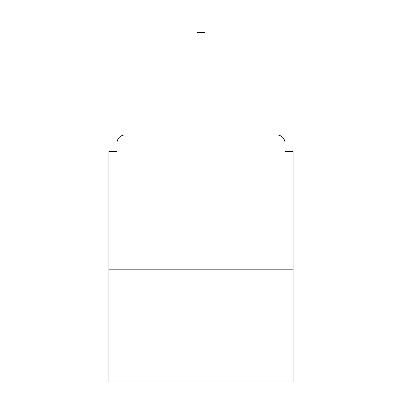 <?xml version="1.0" encoding="UTF-8"?>
<svg xmlns="http://www.w3.org/2000/svg" width="402" height="402" viewBox="0 0 402 402"><rect width="100%" height="100%" fill="white"/><g stroke="black" fill="none" stroke-linecap="round" stroke-linejoin="round"><path stroke-width="0.6" d="M285.008 151.614L285.008 143.027L285.008 151.614L293.058 151.614L293.058 381.9L108.942 381.9L108.942 151.614L116.992 151.614L116.992 143.027L116.992 151.614M293.058 269.174L108.942 269.174M285.008 143.027A8.05 8.05 0 0 0 276.958 134.977L125.042 134.977A8.05 8.05 0 0 0 116.992 143.027M276.958 134.977L242.868 134.977L276.958 134.977M159.132 134.977L125.042 134.977L159.132 134.977M205.025 32.446L196.975 32.446L196.975 20.1L205.025 20.1L205.025 134.977M196.975 32.446L196.975 134.977"/></g></svg>
